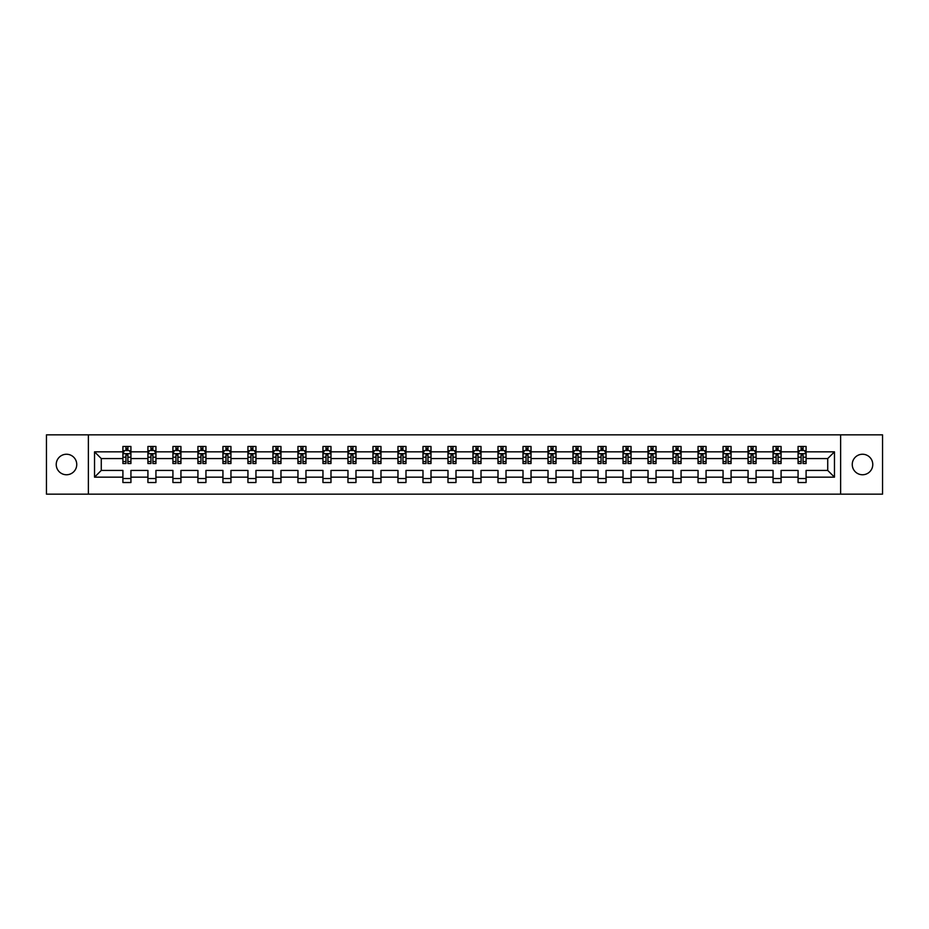 <?xml version="1.0" encoding="UTF-8"?>
<svg xmlns="http://www.w3.org/2000/svg" width="929" height="929" viewBox="0 0 929 929"><rect width="100%" height="100%" fill="white"/><g stroke="black" fill="none" stroke-linecap="round" stroke-linejoin="round"><path stroke-width="1.39" d="M862.518 454.246A10.254 10.254 0 0 0 852.253 464.5A10.254 10.254 0 0 0 862.518 474.754A10.254 10.254 0 0 0 872.772 464.5A10.254 10.254 0 0 0 862.518 454.246M66.482 454.246A10.254 10.254 0 0 0 56.228 464.5A10.254 10.254 0 0 0 66.482 474.754A10.254 10.254 0 0 0 76.747 464.5A10.254 10.254 0 0 0 66.482 454.246M840.629 494.158L882.55 494.158L882.55 434.842L840.629 434.842L840.629 494.158L88.371 494.158L88.371 434.842L46.45 434.842L46.45 494.158L88.371 494.158M806.093 477.158L806.093 470.434L827.727 470.434L834.463 477.158L806.093 477.158L806.093 482.534L798.069 482.534L798.069 477.158L781.08 477.158L781.08 482.534L773.067 482.534L773.067 477.158L756.078 477.158L756.078 482.534L748.066 482.534L748.066 477.158L731.077 477.158L731.077 482.534L723.052 482.534L723.052 477.158L706.063 477.158L706.063 482.534L698.051 482.534L698.051 477.158L681.062 477.158L681.062 482.534L673.049 482.534L673.049 477.158L656.048 477.158L656.048 482.534L648.036 482.534L648.036 477.158L631.046 477.158L631.046 482.534L623.034 482.534L623.034 477.158L606.045 477.158L606.045 482.534L598.021 482.534L598.021 477.158L581.031 477.158L581.031 482.534L573.019 482.534L573.019 477.158L556.03 477.158L556.03 482.534L548.017 482.534L548.017 477.158L531.028 477.158L531.028 482.534L523.004 482.534L523.004 477.158L506.015 477.158L506.015 482.534L498.002 482.534L498.002 477.158L481.013 477.158L481.013 482.534L473 482.534L473 477.158L456 477.158L456 482.534L447.987 482.534L447.987 477.158L430.998 477.158L430.998 482.534L422.985 482.534L422.985 477.158L405.996 477.158L405.996 482.534L397.972 482.534L397.972 477.158L380.983 477.158L380.983 482.534L372.97 482.534L372.97 477.158L355.981 477.158L355.981 482.534L347.969 482.534L347.969 477.158L330.979 477.158L330.979 482.534L322.955 482.534L322.955 477.158L305.966 477.158L305.966 482.534L297.954 482.534L297.954 477.158L280.964 477.158L280.964 482.534L272.952 482.534L272.952 477.158L255.951 477.158L255.951 482.534L247.938 482.534L247.938 477.158L230.949 477.158L230.949 482.534L222.937 482.534L222.937 477.158L205.948 477.158L205.948 482.534L197.923 482.534L197.923 477.158L180.934 477.158L180.934 482.534L172.922 482.534L172.922 477.158L155.933 477.158L155.933 482.534L147.92 482.534L147.92 477.158L130.931 477.158L130.931 482.534L122.907 482.534L122.907 477.158L94.537 477.158L94.537 451.842L122.907 451.842L122.907 446.466L130.931 446.466L130.931 451.842L147.92 451.842L147.92 446.466L155.933 446.466L155.933 451.842L172.922 451.842L172.922 446.466L180.934 446.466L180.934 451.842L197.923 451.842L197.923 446.466L205.948 446.466L205.948 451.842L222.937 451.842L222.937 446.466L230.949 446.466L230.949 451.842L247.938 451.842L247.938 446.466L255.951 446.466L255.951 451.842L272.952 451.842L272.952 446.466L280.964 446.466L280.964 451.842L297.954 451.842L297.954 446.466L305.966 446.466L305.966 451.842L322.955 451.842L322.955 446.466L330.979 446.466L330.979 451.842L347.969 451.842L347.969 446.466L355.981 446.466L355.981 451.842L372.97 451.842L372.97 446.466L380.983 446.466L380.983 451.842L397.972 451.842L397.972 446.466L405.996 446.466L405.996 451.842L422.985 451.842L422.985 446.466L430.998 446.466L430.998 451.842L447.987 451.842L447.987 446.466L456 446.466L456 451.842L473 451.842L473 446.466L481.013 446.466L481.013 451.842L498.002 451.842L498.002 446.466L506.015 446.466L506.015 451.842L523.004 451.842L523.004 446.466L531.028 446.466L531.028 451.842L548.017 451.842L548.017 446.466L556.03 446.466L556.03 451.842L573.019 451.842L573.019 446.466L581.031 446.466L581.031 451.842L598.021 451.842L598.021 446.466L606.045 446.466L606.045 451.842L623.034 451.842L623.034 446.466L631.046 446.466L631.046 451.842L648.036 451.842L648.036 446.466L656.048 446.466L656.048 451.842L673.049 451.842L673.049 446.466L681.062 446.466L681.062 451.842L698.051 451.842L698.051 446.466L706.063 446.466L706.063 451.842L723.052 451.842L723.052 446.466L731.077 446.466L731.077 451.842L748.066 451.842L748.066 446.466L756.078 446.466L756.078 451.842L773.067 451.842L773.067 446.466L781.08 446.466L781.08 451.842L798.069 451.842L798.069 446.466L806.093 446.466L806.093 451.842L834.463 451.842L834.463 477.158M840.629 434.842L88.371 434.842M798.069 451.842L798.069 458.566L781.08 458.566L781.08 451.842M781.08 477.158L781.08 470.434L798.069 470.434L798.069 477.158M773.067 451.842L773.067 458.566L756.078 458.566L756.078 451.842M756.078 477.158L756.078 470.434L773.067 470.434L773.067 477.158M748.066 451.842L748.066 458.566L731.077 458.566L731.077 451.842M731.077 477.158L731.077 470.434L748.066 470.434L748.066 477.158M723.052 451.842L723.052 458.566L706.063 458.566L706.063 451.842M706.063 477.158L706.063 470.434L723.052 470.434L723.052 477.158M698.051 451.842L698.051 458.566L681.062 458.566L681.062 451.842M681.062 477.158L681.062 470.434L698.051 470.434L698.051 477.158M673.049 451.842L673.049 458.566L656.048 458.566L656.048 451.842M656.048 477.158L656.048 470.434L673.049 470.434L673.049 477.158M648.036 451.842L648.036 458.566L631.046 458.566L631.046 451.842M631.046 477.158L631.046 470.434L648.036 470.434L648.036 477.158M623.034 451.842L623.034 458.566L606.045 458.566L606.045 451.842M606.045 477.158L606.045 470.434L623.034 470.434L623.034 477.158M598.021 451.842L598.021 458.566L581.031 458.566L581.031 451.842M581.031 477.158L581.031 470.434L598.021 470.434L598.021 477.158M573.019 451.842L573.019 458.566L556.03 458.566L556.03 451.842M556.03 477.158L556.03 470.434L573.019 470.434L573.019 477.158M548.017 451.842L548.017 458.566L531.028 458.566L531.028 451.842M531.028 477.158L531.028 470.434L548.017 470.434L548.017 477.158M523.004 451.842L523.004 458.566L506.015 458.566L506.015 451.842M506.015 477.158L506.015 470.434L523.004 470.434L523.004 477.158M498.002 451.842L498.002 458.566L481.013 458.566L481.013 451.842M481.013 477.158L481.013 470.434L498.002 470.434L498.002 477.158M473 451.842L473 458.566L456 458.566L456 451.842M456 477.158L456 470.434L473 470.434L473 477.158M447.987 451.842L447.987 458.566L430.998 458.566L430.998 451.842M430.998 477.158L430.998 470.434L447.987 470.434L447.987 477.158M422.985 451.842L422.985 458.566L405.996 458.566L405.996 451.842M405.996 477.158L405.996 470.434L422.985 470.434L422.985 477.158M397.972 451.842L397.972 458.566L380.983 458.566L380.983 451.842M380.983 477.158L380.983 470.434L397.972 470.434L397.972 477.158M372.97 451.842L372.97 458.566L355.981 458.566L355.981 451.842M355.981 477.158L355.981 470.434L372.97 470.434L372.97 477.158M347.969 451.842L347.969 458.566L330.979 458.566L330.979 451.842M330.979 477.158L330.979 470.434L347.969 470.434L347.969 477.158M322.955 451.842L322.955 458.566L305.966 458.566L305.966 451.842M305.966 477.158L305.966 470.434L322.955 470.434L322.955 477.158M297.954 451.842L297.954 458.566L280.964 458.566L280.964 451.842M280.964 477.158L280.964 470.434L297.954 470.434L297.954 477.158M272.952 451.842L272.952 458.566L255.951 458.566L255.951 451.842M255.951 477.158L255.951 470.434L272.952 470.434L272.952 477.158M247.938 451.842L247.938 458.566L230.949 458.566L230.949 451.842M230.949 477.158L230.949 470.434L247.938 470.434L247.938 477.158M222.937 451.842L222.937 458.566L205.948 458.566L205.948 451.842M205.948 477.158L205.948 470.434L222.937 470.434L222.937 477.158M197.923 451.842L197.923 458.566L180.934 458.566L180.934 451.842M180.934 477.158L180.934 470.434L197.923 470.434L197.923 477.158M172.922 451.842L172.922 458.566L155.933 458.566L155.933 451.842M155.933 477.158L155.933 470.434L172.922 470.434L172.922 477.158M147.92 451.842L147.92 458.566L130.931 458.566L130.931 451.842M130.931 477.158L130.931 470.434L147.92 470.434L147.92 477.158M122.907 451.842L122.907 458.566L101.273 458.566L101.273 470.434L122.907 470.434L122.907 477.158M94.537 451.842L101.273 458.566M827.727 470.434L827.727 458.566L806.093 458.566L806.093 451.842M801.123 450.472L803.039 450.472M776.11 450.472L778.037 450.472M751.108 450.472L753.036 450.472M726.106 450.472L728.022 450.472M701.093 450.472L703.021 450.472M676.091 450.472L678.019 450.472M651.078 450.472L653.006 450.472M626.076 450.472L628.004 450.472M601.075 450.472L602.991 450.472M576.061 450.472L577.989 450.472M551.06 450.472L552.987 450.472M526.058 450.472L527.974 450.472M501.045 450.472L502.972 450.472M476.043 450.472L477.97 450.472M451.029 450.472L452.957 450.472M426.028 450.472L427.955 450.472M401.026 450.472L402.942 450.472M376.013 450.472L377.94 450.472M351.011 450.472L352.939 450.472M326.009 450.472L327.925 450.472M300.996 450.472L302.924 450.472M275.994 450.472L277.922 450.472M250.981 450.472L252.909 450.472M225.979 450.472L227.907 450.472M200.978 450.472L202.894 450.472M175.964 450.472L177.892 450.472M150.962 450.472L152.89 450.472M125.961 450.472L127.877 450.472M122.907 478.528L130.931 478.528M147.92 478.528L155.933 478.528M172.922 478.528L180.934 478.528M197.923 478.528L205.948 478.528M222.937 478.528L230.949 478.528M247.938 478.528L255.951 478.528M272.952 478.528L280.964 478.528M297.954 478.528L305.966 478.528M322.955 478.528L330.979 478.528M347.969 478.528L355.981 478.528M372.97 478.528L380.983 478.528M397.972 478.528L405.996 478.528M422.985 478.528L430.998 478.528M447.987 478.528L456 478.528M473 478.528L481.013 478.528M498.002 478.528L506.015 478.528M523.004 478.528L531.028 478.528M548.017 478.528L556.03 478.528M573.019 478.528L581.031 478.528M598.021 478.528L606.045 478.528M623.034 478.528L631.046 478.528M648.036 478.528L656.048 478.528M673.049 478.528L681.062 478.528M698.051 478.528L706.063 478.528M723.052 478.528L731.077 478.528M748.066 478.528L756.078 478.528M773.067 478.528L781.08 478.528M798.069 478.528L806.093 478.528M101.273 470.434L94.537 477.158M834.463 451.842L827.727 458.566M127.877 448.556L125.961 448.556M124.416 450.751L122.907 450.751L122.907 446.466L125.961 446.466L125.961 450.553M122.907 461.527L122.907 463.536L125.961 463.536L125.961 461.527L122.907 461.527L122.907 458.566M130.931 458.566L130.931 463.536L127.877 463.536L127.877 454.966L125.961 454.966L125.961 461.527M129.421 450.751L130.931 450.751L130.931 446.466L127.877 446.466L127.877 450.553M130.931 453.758L129.328 450.553L124.509 450.553L122.907 453.758M152.89 448.556L150.962 448.556M149.418 450.751L147.92 450.751L147.92 446.466L150.962 446.466L150.962 450.553M147.92 461.527L147.92 463.536L150.962 463.536L150.962 461.527L147.92 461.527L147.92 458.566M155.933 458.566L155.933 463.536L152.89 463.536L152.89 454.966L150.962 454.966L150.962 461.527M154.423 450.751L155.933 450.751L155.933 446.466L152.89 446.466L152.89 450.553M155.933 453.758L154.33 450.553L149.523 450.553L147.92 453.758M177.892 448.556L175.964 448.556M174.431 450.751L172.922 450.751L172.922 446.466L175.964 446.466L175.964 450.553M172.922 461.527L172.922 463.536L175.964 463.536L175.964 461.527L172.922 461.527L172.922 458.566M180.934 458.566L180.934 463.536L177.892 463.536L177.892 454.966L175.964 454.966L175.964 461.527M179.436 450.751L180.934 450.751L180.934 446.466L177.892 446.466L177.892 450.553M180.934 453.758L179.332 450.553L174.524 450.553L172.922 453.758M202.894 448.556L200.978 448.556M199.433 450.751L197.923 450.751L197.923 446.466L200.978 446.466L200.978 450.553M197.923 461.527L197.923 463.536L200.978 463.536L200.978 461.527L197.923 461.527L197.923 458.566M205.948 458.566L205.948 463.536L202.894 463.536L202.894 454.966L200.978 454.966L200.978 461.527M204.438 450.751L205.948 450.751L205.948 446.466L202.894 446.466L202.894 450.553M205.948 453.758L204.345 450.553L199.538 450.553L197.923 453.758M227.907 448.556L225.979 448.556M224.446 450.751L222.937 450.751L222.937 446.466L225.979 446.466L225.979 450.553M222.937 461.527L222.937 463.536L225.979 463.536L225.979 461.527L222.937 461.527L222.937 458.566M230.949 458.566L230.949 463.536L227.907 463.536L227.907 454.966L225.979 454.966L225.979 461.527M229.44 450.751L230.949 450.751L230.949 446.466L227.907 446.466L227.907 450.553M230.949 453.758L229.347 450.553L224.539 450.553L222.937 453.758M252.909 448.556L250.981 448.556M249.448 450.751L247.938 450.751L247.938 446.466L250.981 446.466L250.981 450.553M247.938 461.527L247.938 463.536L250.981 463.536L250.981 461.527L247.938 461.527L247.938 458.566M255.951 458.566L255.951 463.536L252.909 463.536L252.909 454.966L250.981 454.966L250.981 461.527M254.453 450.751L255.951 450.751L255.951 446.466L252.909 446.466L252.909 450.553M255.951 453.758L254.349 450.553L249.541 450.553L247.938 453.758M277.922 448.556L275.994 448.556M274.45 450.751L272.952 450.751L272.952 446.466L275.994 446.466L275.994 450.553M272.952 461.527L272.952 463.536L275.994 463.536L275.994 461.527L272.952 461.527L272.952 458.566M280.964 458.566L280.964 463.536L277.922 463.536L277.922 454.966L275.994 454.966L275.994 461.527M279.455 450.751L280.964 450.751L280.964 446.466L277.922 446.466L277.922 450.553M280.964 453.758L279.362 450.553L274.554 450.553L272.952 453.758M302.924 448.556L300.996 448.556M299.463 450.751L297.954 450.751L297.954 446.466L300.996 446.466L300.996 450.553M297.954 461.527L297.954 463.536L300.996 463.536L300.996 461.527L297.954 461.527L297.954 458.566M305.966 458.566L305.966 463.536L302.924 463.536L302.924 454.966L300.996 454.966L300.996 461.527M304.457 450.751L305.966 450.751L305.966 446.466L302.924 446.466L302.924 450.553M305.966 453.758L304.364 450.553L299.556 450.553L297.954 453.758M327.925 448.556L326.009 448.556M324.465 450.751L322.955 450.751L322.955 446.466L326.009 446.466L326.009 450.553M322.955 461.527L322.955 463.536L326.009 463.536L326.009 461.527L322.955 461.527L322.955 458.566M330.979 458.566L330.979 463.536L327.925 463.536L327.925 454.966L326.009 454.966L326.009 461.527M329.47 450.751L330.979 450.751L330.979 446.466L327.925 446.466L327.925 450.553M330.979 453.758L329.365 450.553L324.558 450.553L322.955 453.758M352.939 448.556L351.011 448.556M349.467 450.751L347.969 450.751L347.969 446.466L351.011 446.466L351.011 450.553M347.969 461.527L347.969 463.536L351.011 463.536L351.011 461.527L347.969 461.527L347.969 458.566M355.981 458.566L355.981 463.536L352.939 463.536L352.939 454.966L351.011 454.966L351.011 461.527M354.472 450.751L355.981 450.751L355.981 446.466L352.939 446.466L352.939 450.553M355.981 453.758L354.379 450.553L349.571 450.553L347.969 453.758M377.94 448.556L376.013 448.556M374.48 450.751L372.97 450.751L372.97 446.466L376.013 446.466L376.013 450.553M372.97 461.527L372.97 463.536L376.013 463.536L376.013 461.527L372.97 461.527L372.97 458.566M380.983 458.566L380.983 463.536L377.94 463.536L377.94 454.966L376.013 454.966L376.013 461.527M379.485 450.751L380.983 450.751L380.983 446.466L377.94 446.466L377.94 450.553M380.983 453.758L379.38 450.553L374.573 450.553L372.97 453.758M402.942 448.556L401.026 448.556M399.482 450.751L397.972 450.751L397.972 446.466L401.026 446.466L401.026 450.553M397.972 461.527L397.972 463.536L401.026 463.536L401.026 461.527L397.972 461.527L397.972 458.566M405.996 458.566L405.996 463.536L402.942 463.536L402.942 454.966L401.026 454.966L401.026 461.527M404.487 450.751L405.996 450.751L405.996 446.466L402.942 446.466L402.942 450.553M405.996 453.758L404.394 450.553L399.586 450.553L397.972 453.758M427.955 448.556L426.028 448.556M424.495 450.751L422.985 450.751L422.985 446.466L426.028 446.466L426.028 450.553M422.985 461.527L422.985 463.536L426.028 463.536L426.028 461.527L422.985 461.527L422.985 458.566M430.998 458.566L430.998 463.536L427.955 463.536L427.955 454.966L426.028 454.966L426.028 461.527M429.488 450.751L430.998 450.751L430.998 446.466L427.955 446.466L427.955 450.553M430.998 453.758L429.395 450.553L424.588 450.553L422.985 453.758M452.957 448.556L451.029 448.556M449.497 450.751L447.987 450.751L447.987 446.466L451.029 446.466L451.029 450.553M447.987 461.527L447.987 463.536L451.029 463.536L451.029 461.527L447.987 461.527L447.987 458.566M456 458.566L456 463.536L452.957 463.536L452.957 454.966L451.029 454.966L451.029 461.527M454.502 450.751L456 450.751L456 446.466L452.957 446.466L452.957 450.553M456 453.758L454.397 450.553L449.59 450.553L447.987 453.758M477.97 448.556L476.043 448.556M474.498 450.751L473 450.751L473 446.466L476.043 446.466L476.043 450.553M473 461.527L473 463.536L476.043 463.536L476.043 461.527L473 461.527L473 458.566M481.013 458.566L481.013 463.536L477.97 463.536L477.97 454.966L476.043 454.966L476.043 461.527M479.503 450.751L481.013 450.751L481.013 446.466L477.97 446.466L477.97 450.553M481.013 453.758L479.41 450.553L474.603 450.553L473 453.758M502.972 448.556L501.045 448.556M499.512 450.751L498.002 450.751L498.002 446.466L501.045 446.466L501.045 450.553M498.002 461.527L498.002 463.536L501.045 463.536L501.045 461.527L498.002 461.527L498.002 458.566M506.015 458.566L506.015 463.536L502.972 463.536L502.972 454.966L501.045 454.966L501.045 461.527M504.505 450.751L506.015 450.751L506.015 446.466L502.972 446.466L502.972 450.553M506.015 453.758L504.412 450.553L499.605 450.553L498.002 453.758M527.974 448.556L526.058 448.556M524.513 450.751L523.004 450.751L523.004 446.466L526.058 446.466L526.058 450.553M523.004 461.527L523.004 463.536L526.058 463.536L526.058 461.527L523.004 461.527L523.004 458.566M531.028 458.566L531.028 463.536L527.974 463.536L527.974 454.966L526.058 454.966L526.058 461.527M529.518 450.751L531.028 450.751L531.028 446.466L527.974 446.466L527.974 450.553M531.028 453.758L529.414 450.553L524.606 450.553L523.004 453.758M552.987 448.556L551.06 448.556M549.515 450.751L548.017 450.751L548.017 446.466L551.06 446.466L551.06 450.553M548.017 461.527L548.017 463.536L551.06 463.536L551.06 461.527L548.017 461.527L548.017 458.566M556.03 458.566L556.03 463.536L552.987 463.536L552.987 454.966L551.06 454.966L551.06 461.527M554.52 450.751L556.03 450.751L556.03 446.466L552.987 446.466L552.987 450.553M556.03 453.758L554.427 450.553L549.62 450.553L548.017 453.758M577.989 448.556L576.061 448.556M574.528 450.751L573.019 450.751L573.019 446.466L576.061 446.466L576.061 450.553M573.019 461.527L573.019 463.536L576.061 463.536L576.061 461.527L573.019 461.527L573.019 458.566M581.031 458.566L581.031 463.536L577.989 463.536L577.989 454.966L576.061 454.966L576.061 461.527M579.533 450.751L581.031 450.751L581.031 446.466L577.989 446.466L577.989 450.553M581.031 453.758L579.429 450.553L574.621 450.553L573.019 453.758M602.991 448.556L601.075 448.556M599.53 450.751L598.021 450.751L598.021 446.466L601.075 446.466L601.075 450.553M598.021 461.527L598.021 463.536L601.075 463.536L601.075 461.527L598.021 461.527L598.021 458.566M606.045 458.566L606.045 463.536L602.991 463.536L602.991 454.966L601.075 454.966L601.075 461.527M604.535 450.751L606.045 450.751L606.045 446.466L602.991 446.466L602.991 450.553M606.045 453.758L604.442 450.553L599.635 450.553L598.021 453.758M628.004 448.556L626.076 448.556M624.543 450.751L623.034 450.751L623.034 446.466L626.076 446.466L626.076 450.553M623.034 461.527L623.034 463.536L626.076 463.536L626.076 461.527L623.034 461.527L623.034 458.566M631.046 458.566L631.046 463.536L628.004 463.536L628.004 454.966L626.076 454.966L626.076 461.527M629.537 450.751L631.046 450.751L631.046 446.466L628.004 446.466L628.004 450.553M631.046 453.758L629.444 450.553L624.636 450.553L623.034 453.758M653.006 448.556L651.078 448.556M649.545 450.751L648.036 450.751L648.036 446.466L651.078 446.466L651.078 450.553M648.036 461.527L648.036 463.536L651.078 463.536L651.078 461.527L648.036 461.527L648.036 458.566M656.048 458.566L656.048 463.536L653.006 463.536L653.006 454.966L651.078 454.966L651.078 461.527M654.55 450.751L656.048 450.751L656.048 446.466L653.006 446.466L653.006 450.553M656.048 453.758L654.446 450.553L649.638 450.553L648.036 453.758M678.019 448.556L676.091 448.556M674.547 450.751L673.049 450.751L673.049 446.466L676.091 446.466L676.091 450.553M673.049 461.527L673.049 463.536L676.091 463.536L676.091 461.527L673.049 461.527L673.049 458.566M681.062 458.566L681.062 463.536L678.019 463.536L678.019 454.966L676.091 454.966L676.091 461.527M679.552 450.751L681.062 450.751L681.062 446.466L678.019 446.466L678.019 450.553M681.062 453.758L679.459 450.553L674.651 450.553L673.049 453.758M703.021 448.556L701.093 448.556M699.56 450.751L698.051 450.751L698.051 446.466L701.093 446.466L701.093 450.553M698.051 461.527L698.051 463.536L701.093 463.536L701.093 461.527L698.051 461.527L698.051 458.566M706.063 458.566L706.063 463.536L703.021 463.536L703.021 454.966L701.093 454.966L701.093 461.527M704.554 450.751L706.063 450.751L706.063 446.466L703.021 446.466L703.021 450.553M706.063 453.758L704.461 450.553L699.653 450.553L698.051 453.758M728.022 448.556L726.106 448.556M724.562 450.751L723.052 450.751L723.052 446.466L726.106 446.466L726.106 450.553M723.052 461.527L723.052 463.536L726.106 463.536L726.106 461.527L723.052 461.527L723.052 458.566M731.077 458.566L731.077 463.536L728.022 463.536L728.022 454.966L726.106 454.966L726.106 461.527M729.567 450.751L731.077 450.751L731.077 446.466L728.022 446.466L728.022 450.553M731.077 453.758L729.462 450.553L724.655 450.553L723.052 453.758M753.036 448.556L751.108 448.556M749.564 450.751L748.066 450.751L748.066 446.466L751.108 446.466L751.108 450.553M748.066 461.527L748.066 463.536L751.108 463.536L751.108 461.527L748.066 461.527L748.066 458.566M756.078 458.566L756.078 463.536L753.036 463.536L753.036 454.966L751.108 454.966L751.108 461.527M754.569 450.751L756.078 450.751L756.078 446.466L753.036 446.466L753.036 450.553M756.078 453.758L754.476 450.553L749.668 450.553L748.066 453.758M778.037 448.556L776.11 448.556M774.577 450.751L773.067 450.751L773.067 446.466L776.11 446.466L776.11 450.553M773.067 461.527L773.067 463.536L776.11 463.536L776.11 461.527L773.067 461.527L773.067 458.566M781.08 458.566L781.08 463.536L778.037 463.536L778.037 454.966L776.11 454.966L776.11 461.527M779.582 450.751L781.08 450.751L781.08 446.466L778.037 446.466L778.037 450.553M781.08 453.758L779.477 450.553L774.67 450.553L773.067 453.758M803.039 448.556L801.123 448.556M799.579 450.751L798.069 450.751L798.069 446.466L801.123 446.466L801.123 450.553M798.069 461.527L798.069 463.536L801.123 463.536L801.123 461.527L798.069 461.527L798.069 458.566M806.093 458.566L806.093 463.536L803.039 463.536L803.039 454.966L801.123 454.966L801.123 461.527M804.584 450.751L806.093 450.751L806.093 446.466L803.039 446.466L803.039 450.553M806.093 453.758L804.491 450.553L799.672 450.553L798.069 453.758M130.884 453.677L122.953 453.677M130.931 461.527L127.877 461.527M125.961 457.231L122.907 457.231M130.931 457.231L127.877 457.231M127.877 449.566L125.961 449.566M155.886 453.677L147.955 453.677M155.933 461.527L152.89 461.527M150.962 457.231L147.92 457.231M155.933 457.231L152.89 457.231M152.89 449.566L150.962 449.566M180.9 453.677L172.968 453.677M180.934 461.527L177.892 461.527M175.964 457.231L172.922 457.231M180.934 457.231L177.892 457.231M177.892 449.566L175.964 449.566M205.901 453.677L197.97 453.677M205.948 461.527L202.894 461.527M200.978 457.231L197.923 457.231M205.948 457.231L202.894 457.231M202.894 449.566L200.978 449.566M230.915 453.677L222.972 453.677M230.949 461.527L227.907 461.527M225.979 457.231L222.937 457.231M230.949 457.231L227.907 457.231M227.907 449.566L225.979 449.566M255.916 453.677L247.985 453.677M255.951 461.527L252.909 461.527M250.981 457.231L247.938 457.231M255.951 457.231L252.909 457.231M252.909 449.566L250.981 449.566M280.918 453.677L272.987 453.677M280.964 461.527L277.922 461.527M275.994 457.231L272.952 457.231M280.964 457.231L277.922 457.231M277.922 449.566L275.994 449.566M305.931 453.677L297.988 453.677M305.966 461.527L302.924 461.527M300.996 457.231L297.954 457.231M305.966 457.231L302.924 457.231M302.924 449.566L300.996 449.566M330.933 453.677L323.002 453.677M330.979 461.527L327.925 461.527M326.009 457.231L322.955 457.231M330.979 457.231L327.925 457.231M327.925 449.566L326.009 449.566M355.935 453.677L348.003 453.677M355.981 461.527L352.939 461.527M351.011 457.231L347.969 457.231M355.981 457.231L352.939 457.231M352.939 449.566L351.011 449.566M380.948 453.677L373.017 453.677M380.983 461.527L377.94 461.527M376.013 457.231L372.97 457.231M380.983 457.231L377.94 457.231M377.94 449.566L376.013 449.566M405.95 453.677L398.018 453.677M405.996 461.527L402.942 461.527M401.026 457.231L397.972 457.231M405.996 457.231L402.942 457.231M402.942 449.566L401.026 449.566M430.963 453.677L423.02 453.677M430.998 461.527L427.955 461.527M426.028 457.231L422.985 457.231M430.998 457.231L427.955 457.231M427.955 449.566L426.028 449.566M455.965 453.677L448.033 453.677M456 461.527L452.957 461.527M451.029 457.231L447.987 457.231M456 457.231L452.957 457.231M452.957 449.566L451.029 449.566M480.967 453.677L473.035 453.677M481.013 461.527L477.97 461.527M476.043 457.231L473 457.231M481.013 457.231L477.97 457.231M477.97 449.566L476.043 449.566M505.98 453.677L498.037 453.677M506.015 461.527L502.972 461.527M501.045 457.231L498.002 457.231M506.015 457.231L502.972 457.231M502.972 449.566L501.045 449.566M530.982 453.677L523.05 453.677M531.028 461.527L527.974 461.527M526.058 457.231L523.004 457.231M531.028 457.231L527.974 457.231M527.974 449.566L526.058 449.566M555.983 453.677L548.052 453.677M556.03 461.527L552.987 461.527M551.06 457.231L548.017 457.231M556.03 457.231L552.987 457.231M552.987 449.566L551.06 449.566M580.997 453.677L573.065 453.677M581.031 461.527L577.989 461.527M576.061 457.231L573.019 457.231M581.031 457.231L577.989 457.231M577.989 449.566L576.061 449.566M605.998 453.677L598.067 453.677M606.045 461.527L602.991 461.527M601.075 457.231L598.021 457.231M606.045 457.231L602.991 457.231M602.991 449.566L601.075 449.566M631.012 453.677L623.069 453.677M631.046 461.527L628.004 461.527M626.076 457.231L623.034 457.231M631.046 457.231L628.004 457.231M628.004 449.566L626.076 449.566M656.013 453.677L648.082 453.677M656.048 461.527L653.006 461.527M651.078 457.231L648.036 457.231M656.048 457.231L653.006 457.231M653.006 449.566L651.078 449.566M681.015 453.677L673.084 453.677M681.062 461.527L678.019 461.527M676.091 457.231L673.049 457.231M681.062 457.231L678.019 457.231M678.019 449.566L676.091 449.566M706.028 453.677L698.085 453.677M706.063 461.527L703.021 461.527M701.093 457.231L698.051 457.231M706.063 457.231L703.021 457.231M703.021 449.566L701.093 449.566M731.03 453.677L723.099 453.677M731.077 461.527L728.022 461.527M726.106 457.231L723.052 457.231M731.077 457.231L728.022 457.231M728.022 449.566L726.106 449.566M756.032 453.677L748.1 453.677M756.078 461.527L753.036 461.527M751.108 457.231L748.066 457.231M756.078 457.231L753.036 457.231M753.036 449.566L751.108 449.566M781.045 453.677L773.114 453.677M781.08 461.527L778.037 461.527M776.11 457.231L773.067 457.231M781.08 457.231L778.037 457.231M778.037 449.566L776.11 449.566M806.047 453.677L798.116 453.677M806.093 461.527L803.039 461.527M801.123 457.231L798.069 457.231M806.093 457.231L803.039 457.231M803.039 449.566L801.123 449.566"/></g></svg>
